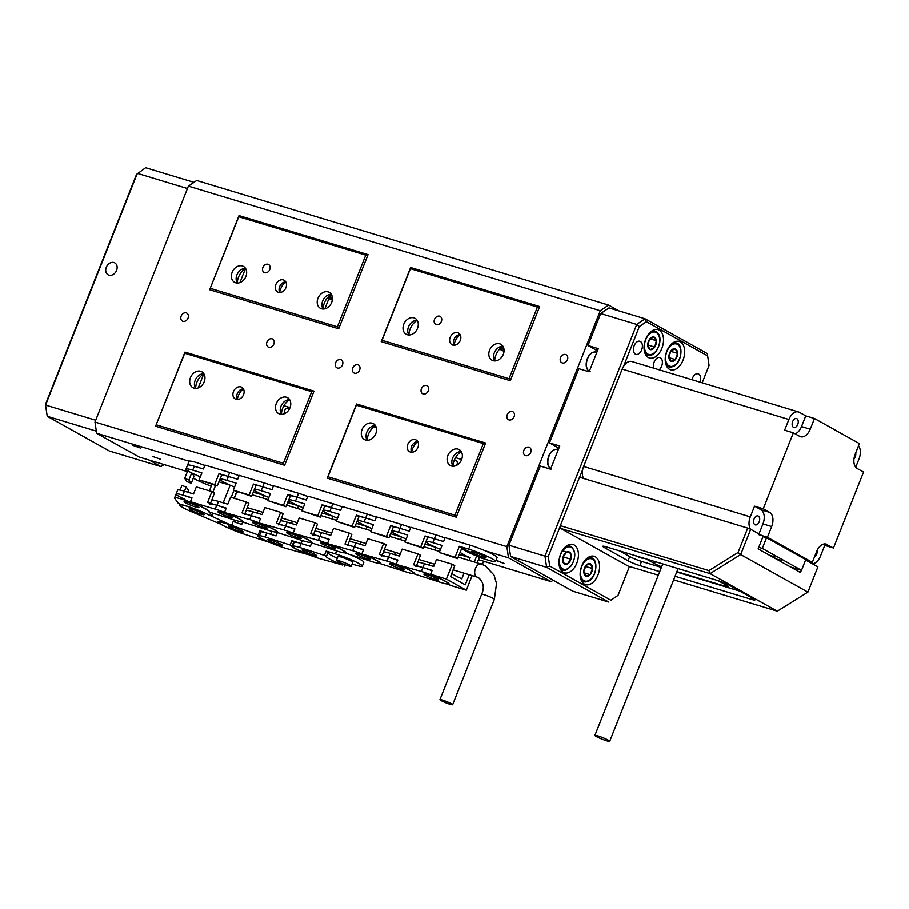 <?xml version="1.0" encoding="UTF-8"?>
<svg xmlns="http://www.w3.org/2000/svg" width="909" height="909" viewBox="0 0 909 909"><rect width="100%" height="100%" fill="white"/><g stroke="black" fill="none" stroke-linecap="round" stroke-linejoin="round"><path stroke-width="1.36" d="M421.424 388.7A4.556 3.556 -60.8 0 0 422.628 393.722A4.556 3.556 -60.8 0 0 428.287 390.779A4.556 3.556 -60.8 0 0 427.071 385.757A4.556 3.556 -60.8 0 0 421.424 388.7M266.962 341.977A4.556 3.556 -60.8 0 0 268.178 346.988A4.556 3.556 -60.8 0 0 273.836 344.057A4.556 3.556 -60.8 0 0 272.62 339.034A4.556 3.556 -60.8 0 0 266.962 341.977M352.772 367.929A4.556 3.556 -60.8 0 0 353.987 372.951A4.556 3.556 -60.8 0 0 359.634 370.008A4.556 3.556 -60.8 0 0 358.43 364.998A4.556 3.556 -60.8 0 0 352.772 367.929M507.233 414.663A4.556 3.556 -60.8 0 0 508.438 419.674A4.556 3.556 -60.8 0 0 514.096 416.731A4.556 3.556 -60.8 0 0 512.881 411.72A4.556 3.556 -60.8 0 0 507.233 414.663M335.614 362.748A4.556 3.556 -60.8 0 0 336.819 367.759A4.556 3.556 -60.8 0 0 342.477 364.816A4.556 3.556 -60.8 0 0 341.273 359.805A4.556 3.556 -60.8 0 0 335.614 362.748M181.164 316.025A4.556 3.556 -60.8 0 0 182.368 321.036A4.556 3.556 -60.8 0 0 188.027 318.093A4.556 3.556 -60.8 0 0 186.811 313.082A4.556 3.556 -60.8 0 0 181.164 316.025M289.596 399.608A9.113 7.102 -60.8 0 0 280.995 406.209A9.113 7.102 -60.8 0 0 281.381 414.322M289.994 407.721A9.113 7.102 119.2 0 1 278.677 413.606A9.113 7.102 119.2 0 1 276.256 403.573A9.113 7.102 119.2 0 1 287.574 397.688A9.113 7.102 119.2 0 1 289.994 407.721M203.786 373.656A9.113 7.102 -60.8 0 0 195.185 380.257A9.113 7.102 -60.8 0 0 195.571 388.37M204.184 381.769A9.113 7.102 119.2 0 1 192.867 387.643A9.113 7.102 119.2 0 1 190.447 377.61A9.113 7.102 119.2 0 1 201.764 371.736A9.113 7.102 119.2 0 1 204.184 381.769M245.498 268.325A9.113 7.102 -60.8 0 0 236.885 274.927A9.113 7.102 -60.8 0 0 237.272 283.04M245.885 276.438A9.113 7.102 119.2 0 1 234.579 282.313A9.113 7.102 119.2 0 1 232.159 272.28A9.113 7.102 119.2 0 1 243.464 266.405A9.113 7.102 119.2 0 1 245.885 276.438M331.296 294.277A9.113 7.102 -60.8 0 0 322.695 300.879A9.113 7.102 -60.8 0 0 323.081 308.992M331.694 302.39A9.113 7.102 119.2 0 1 320.377 308.276A9.113 7.102 119.2 0 1 317.957 298.243A9.113 7.102 119.2 0 1 329.274 292.357A9.113 7.102 119.2 0 1 331.694 302.39M417.106 320.241A9.113 7.102 -60.8 0 0 408.505 326.842A9.113 7.102 -60.8 0 0 408.891 334.955M417.504 328.354A9.113 7.102 119.2 0 1 406.187 334.228A9.113 7.102 119.2 0 1 403.766 324.195A9.113 7.102 119.2 0 1 415.083 318.32A9.113 7.102 119.2 0 1 417.504 328.354M502.916 346.193A9.113 7.102 -60.8 0 0 494.303 352.794A9.113 7.102 -60.8 0 0 494.701 360.907A14.805 11.544 119.2 0 1 495.996 354.84A14.805 11.544 119.2 0 1 502.938 346.238M503.302 354.305A9.113 7.102 119.2 0 1 491.996 360.191A9.113 7.102 119.2 0 1 489.576 350.158A9.113 7.102 119.2 0 1 500.882 344.272A9.113 7.102 119.2 0 1 503.302 354.305M461.215 451.523A9.113 7.102 -60.8 0 0 452.602 458.125A9.113 7.102 -60.8 0 0 453 466.237A14.805 11.544 119.2 0 1 454.295 460.17A14.805 11.544 119.2 0 1 461.238 451.568M461.602 459.636A9.113 7.102 119.2 0 1 450.296 465.522A9.113 7.102 119.2 0 1 447.876 455.489A9.113 7.102 119.2 0 1 459.181 449.603A9.113 7.102 119.2 0 1 461.602 459.636M375.406 425.571A9.113 7.102 -60.8 0 0 366.793 432.173A9.113 7.102 -60.8 0 0 367.191 440.286M375.792 433.684A9.113 7.102 119.2 0 1 364.486 439.558A9.113 7.102 119.2 0 1 362.066 429.525A9.113 7.102 119.2 0 1 373.372 423.651A9.113 7.102 119.2 0 1 375.792 433.684M411.686 452.08A14.464 11.283 119.2 0 1 412.675 448.535A14.464 11.283 119.2 0 1 417.549 441.581M411.777 452.239A6.715 5.238 119.2 0 1 411.595 446.433A6.715 5.238 119.2 0 1 417.742 441.569M417.924 447.376A6.715 5.238 119.2 0 1 409.595 451.716A6.715 5.238 119.2 0 1 407.811 444.319A6.715 5.238 119.2 0 1 416.14 439.99A6.715 5.238 119.2 0 1 417.924 447.376M454.057 345.068A14.464 11.283 119.2 0 1 455.045 341.523A14.464 11.283 119.2 0 1 459.92 334.569M454.148 345.227A6.715 5.238 119.2 0 1 453.966 339.421A6.715 5.238 119.2 0 1 460.113 334.557M460.295 340.364A6.715 5.238 119.2 0 1 451.966 344.693A6.715 5.238 119.2 0 1 450.182 337.307A6.715 5.238 119.2 0 1 458.511 332.978A6.715 5.238 119.2 0 1 460.295 340.364M237.329 399.335A14.464 11.283 119.2 0 1 238.317 395.79A14.464 11.283 119.2 0 1 243.192 388.836M237.419 399.494A6.715 5.238 119.2 0 1 237.238 393.688A6.715 5.238 119.2 0 1 243.385 388.825M243.567 394.631A6.715 5.238 119.2 0 1 235.238 398.971A6.715 5.238 119.2 0 1 233.454 391.574A6.715 5.238 119.2 0 1 241.783 387.245A6.715 5.238 119.2 0 1 243.567 394.631M279.699 292.323A14.464 11.283 119.2 0 1 280.688 288.778A14.464 11.283 119.2 0 1 285.562 281.813M279.79 292.482A6.715 5.238 119.2 0 1 279.608 286.676A6.715 5.238 119.2 0 1 285.756 281.813M285.937 287.619A6.715 5.238 119.2 0 1 277.609 291.948A6.715 5.238 119.2 0 1 275.825 284.562A6.715 5.238 119.2 0 1 284.153 280.233A6.715 5.238 119.2 0 1 285.937 287.619M269.768 269.507A4.556 3.556 119.2 0 1 264.11 272.45A4.556 3.556 119.2 0 1 262.906 267.428A4.556 3.556 119.2 0 1 268.553 264.485A4.556 3.556 119.2 0 1 269.768 269.507M441.376 321.422A4.556 3.556 119.2 0 1 435.729 324.365A4.556 3.556 119.2 0 1 434.513 319.343A4.556 3.556 119.2 0 1 440.172 316.4A4.556 3.556 119.2 0 1 441.376 321.422M567.409 359.737A4.556 3.556 119.2 0 1 561.751 362.68A4.556 3.556 119.2 0 1 560.546 357.657A4.556 3.556 119.2 0 1 566.193 354.726A4.556 3.556 119.2 0 1 567.409 359.737M530.708 452.432A4.556 3.556 119.2 0 1 525.05 455.364A4.556 3.556 119.2 0 1 523.845 450.353A4.556 3.556 119.2 0 1 529.492 447.41A4.556 3.556 119.2 0 1 530.708 452.432M495.939 560.444L504.313 563.614L496.041 560.205M160.279 459.147L152.61 456.432L160.279 459.147M140.361 448.012L132.691 445.296L140.361 448.012M367.236 440.286A14.805 11.544 119.2 0 1 368.486 434.207A14.805 11.544 119.2 0 1 375.428 425.617M281.426 414.322A14.805 11.544 119.2 0 1 282.676 408.255A14.805 11.544 119.2 0 1 289.63 399.653M195.628 388.37A14.805 11.544 119.2 0 1 196.867 382.291A14.805 11.544 119.2 0 1 203.821 373.701L198.207 387.904M237.329 283.04A14.805 11.544 119.2 0 1 238.567 276.961A14.805 11.544 119.2 0 1 245.521 268.371L239.908 282.574M323.138 308.992A14.805 11.544 119.2 0 1 324.377 302.924A14.805 11.544 119.2 0 1 331.331 294.323M408.936 334.955A14.805 11.544 119.2 0 1 410.186 328.876A14.805 11.544 119.2 0 1 417.14 320.286M156.371 424.855L283.369 463.272L311.719 391.654L184.732 353.237L155.587 426.23L184.947 352.078L314.003 391.12L284.642 465.272L155.587 426.23M210.422 288.358L337.409 326.774L365.77 255.145L238.772 216.728L209.638 289.721L238.999 215.569L368.054 254.611L338.693 328.763L209.638 289.721M187.39 471.623L139.202 457.045L96.627 433.252L94.979 422.049L506.858 546.65L600.27 310.708L188.39 186.106L196.708 180.471L608.587 305.06L619.04 310.901M558.081 447.989L557.501 449.455M550.059 468.26L549.786 468.93M510.301 380.678L381.246 341.636L410.607 267.485L539.662 306.526L510.301 380.678L509.029 378.689L537.389 307.06L410.391 268.644L382.03 340.273L509.029 378.689M327.206 478.145L356.567 403.994L485.622 443.035L456.261 517.187L327.206 478.145L327.99 476.771L454.977 515.187L483.338 443.569L356.339 405.153L327.99 476.771M94.979 422.049L188.39 186.106M478.429 559.671L551.081 581.646L508.506 557.853L485.156 550.797M189.095 461.227L96.627 433.252M588.612 370.872L588.35 371.542M551.081 581.646L553.161 580.237M608.587 305.06L600.27 310.708M506.858 546.65L508.506 557.853M356.567 403.994L356.339 405.153M454.977 515.187L456.261 517.187M485.622 443.035L483.338 443.569M539.662 306.526L537.389 307.06M410.391 268.644L410.607 267.485M382.03 340.273L381.246 341.636M238.999 215.569L238.772 216.728M337.409 326.774L338.693 328.763M368.054 254.611L365.77 255.145M184.947 352.078L184.732 353.237M283.369 463.272L284.642 465.272M314.003 391.12L311.719 391.654M289.573 408.641A3.647 2.841 -60.8 0 0 289.085 408.277A3.647 2.841 -60.8 0 0 284.562 410.629A3.647 2.841 -60.8 0 0 284.585 413.629M456.511 465.397A3.647 2.841 -60.8 0 0 457.022 464.442A3.647 2.841 -60.8 0 0 456.057 460.431A3.647 2.841 -60.8 0 0 454.273 460.215M374.053 426.605A5.693 4.443 -60.8 0 0 374.951 427.321A5.693 4.443 -60.8 0 0 376.326 427.753M461.658 459.488L455.523 457.625M290.051 407.573L283.915 405.709M332.319 300.129L327.422 297.788M484.667 561.546L481.452 564.171M329.013 298.277L324.843 308.799M671.058 350.624A6.579 4.056 106.8 0 0 668.899 356.828A6.579 4.056 106.8 0 0 671.069 361.305A6.579 4.056 106.8 0 0 675.398 359.566A6.579 4.056 106.8 0 0 677.557 353.362A6.579 4.056 106.8 0 0 675.387 348.886A6.579 4.056 106.8 0 0 671.058 350.624L668.899 356.828L671.069 361.305L675.398 359.566L677.557 353.362L675.387 348.886L671.058 350.624M669.194 355.589L670.512 351.794M670.728 351.306L677.557 353.362M669.217 357.703L675.398 359.566M653.651 336.898A6.579 4.056 106.8 0 0 649.367 339.512A6.579 4.056 106.8 0 0 647.787 345.874A6.579 4.056 106.8 0 0 650.48 349.635A6.579 4.056 106.8 0 0 654.753 347.033A6.579 4.056 106.8 0 0 656.343 340.659A6.579 4.056 106.8 0 0 653.651 336.898L649.367 339.512L647.787 345.874L650.48 349.635L654.753 347.033L656.343 340.659L653.651 336.898M647.947 344.704L648.969 340.614M647.912 344.966L654.753 347.033M650.276 338.83L656.343 340.659M586.169 565.273A6.579 4.056 106.8 0 0 583.828 571.386A6.579 4.056 106.8 0 0 585.816 576.09A6.579 4.056 106.8 0 0 590.134 574.67A6.579 4.056 106.8 0 0 592.475 568.545A6.579 4.056 106.8 0 0 590.498 563.853A6.579 4.056 106.8 0 0 586.169 565.273L583.828 571.386L585.816 576.09L590.134 574.67L592.475 568.545L590.498 563.853L586.169 565.273M584.055 570.545L585.589 566.432M585.612 566.477L592.475 568.545M584.328 572.909L590.134 574.67M563.08 557.047A6.579 4.056 106.8 0 0 563.421 563.057A6.579 4.056 106.8 0 0 567.33 564.159A6.579 4.056 106.8 0 0 570.897 559.24A6.579 4.056 106.8 0 0 570.545 553.229A6.579 4.056 106.8 0 0 566.648 552.127A6.579 4.056 106.8 0 0 563.08 557.047L563.421 563.057L567.33 564.159L570.897 559.24L570.545 553.229L566.648 552.127L563.08 557.047M563.023 558.558L563.944 555.592M563.682 551.149L570.545 553.229M563.41 562.966L567.33 564.159M564.034 557.172L570.897 559.24M331.796 295.186L330.592 294.823M328.626 296.493L332.455 298.641M327.842 297.311L332.455 298.822M332.41 297.516L328.717 296.402M503.404 347.102L502.211 346.738M499.677 348.976L504.018 351.408M501.359 349.908L499.382 349.317M504.018 349.431L500.336 348.317M781.149 561.773L781.036 560.342L776.047 558.933M774.82 558.24L774.718 556.808L769.718 555.399M767.662 554.24L764.855 552.672M793.477 427.344A4.67 2.886 106.8 0 0 793.83 427.491A4.67 2.886 106.8 0 0 797.852 424.151A4.67 2.886 106.8 0 0 796.898 418.697A4.67 2.886 106.8 0 0 796.534 418.549A4.67 2.886 106.8 0 0 792.523 421.89A4.67 2.886 106.8 0 0 793.477 427.344M814.566 556.763A4.67 2.886 106.8 0 0 817.168 550.331M758.333 516.085A4.67 2.886 -73.2 0 1 759.288 521.539A4.67 2.886 -73.2 0 1 755.277 524.879A4.67 2.886 -73.2 0 1 754.913 524.72A4.67 2.886 -73.2 0 1 753.97 519.266A4.67 2.886 -73.2 0 1 757.981 515.937A4.67 2.886 -73.2 0 1 758.333 516.085M855.71 452.841A4.67 2.886 -73.2 0 1 853.994 458.681M790.535 567.023L801.511 570.341L762.299 548.434L758.731 547.354M805.488 560.296L812.339 562.364L767.435 537.276L771.673 526.572L762.958 523.936A11.578 7.147 106.8 0 0 760.867 509.699L754.538 506.165L750.3 516.869A11.578 7.147 106.8 0 0 750.47 529.231M758.72 534.64L767.435 537.276M801.511 570.341L805.749 559.637L766.537 537.73L762.969 536.651M583.578 478.452A11.578 7.147 -73.2 0 1 583.635 466.453L622.188 369.065A11.578 7.147 -73.2 0 1 631.869 361.521L798.534 411.947A11.578 7.147 106.8 0 0 788.864 419.492L784.626 430.184L793.341 432.82L799.67 436.354A11.578 7.147 -73.2 0 0 800.556 436.74A11.578 7.147 -73.2 0 0 810.226 429.196L814.464 418.492L859.369 443.581L855.142 454.284A11.578 7.147 -73.2 0 0 857.221 468.51L863.55 472.044L833.462 548.025L825.315 543.946M795.205 433.866A11.578 7.147 106.8 0 0 801.511 426.56L805.749 415.856L799.42 412.322A11.578 7.147 106.8 0 0 798.534 411.947M805.749 415.856L814.464 418.492M855.71 467.203L859.073 458.715A11.578 7.147 106.8 0 0 858.505 445.785M812.441 563.819A11.578 7.147 106.8 0 0 820.509 556.092L824.747 545.389L833.462 548.025M754.538 506.165L763.253 508.801L793.341 432.82M760.867 509.699L769.582 512.335L763.253 508.801M769.582 512.335A11.578 7.147 -73.2 0 1 771.673 526.572M827.145 544.491A11.578 7.147 -73.2 0 0 826.258 544.116A11.578 7.147 -73.2 0 0 816.577 551.661L812.339 562.364M758.981 533.958L762.958 523.936M824.747 545.389L822.884 544.355M762.299 548.434L766.537 537.73M106.285 267.269A6.84 5.329 -60.8 0 0 108.091 274.791A6.84 5.329 -60.8 0 0 116.579 270.382A6.84 5.329 -60.8 0 0 114.761 262.86A6.84 5.329 -60.8 0 0 106.285 267.269M96.309 431.127L47.223 416.277L109.478 451.046L160.961 466.624L149.246 460.09M187.447 188.504L137.327 173.335L45.575 405.062L95.706 420.231M45.45 404.369L47.223 416.277L45.45 404.369L136.509 174.392L145.633 167.699L193.981 182.323M160.961 466.624L164.018 464.556M700.021 382.144A6.84 4.215 106.8 0 0 698.68 374.019A6.84 4.215 106.8 0 0 698.157 373.792A6.84 4.215 106.8 0 0 691.976 379.712M640.402 341.466A6.84 4.215 106.8 0 0 639.879 341.239A6.84 4.215 106.8 0 0 634.005 346.124A6.84 4.215 106.8 0 0 635.402 354.101A6.84 4.215 106.8 0 0 635.925 354.328A6.84 4.215 106.8 0 0 641.799 349.442A6.84 4.215 106.8 0 0 640.402 341.466M653.73 368.134A6.84 4.215 -73.2 0 1 654.844 360.612A6.84 4.215 -73.2 0 1 659.877 357.555A6.84 4.215 -73.2 0 1 660.4 357.782A6.84 4.215 -73.2 0 1 662.343 363.327A6.84 4.215 -73.2 0 1 659.139 369.77M680.364 341.92A14.805 9.135 106.8 0 0 679.228 341.443A14.805 9.135 106.8 0 0 666.502 352.022A14.805 9.135 106.8 0 0 669.524 369.304A14.805 9.135 106.8 0 0 670.66 369.793A14.805 9.135 106.8 0 0 683.386 359.203A14.805 9.135 106.8 0 0 680.364 341.92M659.195 330.092A14.805 9.135 106.8 0 0 658.071 329.615A14.805 9.135 106.8 0 0 645.333 340.193A14.805 9.135 106.8 0 0 648.356 357.487A14.805 9.135 106.8 0 0 649.492 357.964A14.805 9.135 106.8 0 0 662.218 347.386A14.805 9.135 106.8 0 0 659.195 330.092M595.293 556.797A14.805 9.135 106.8 0 0 594.156 556.308A14.805 9.135 106.8 0 0 581.43 566.898A14.805 9.135 106.8 0 0 584.453 584.18A14.805 9.135 106.8 0 0 585.578 584.657A14.805 9.135 106.8 0 0 598.304 574.079A14.805 9.135 106.8 0 0 595.293 556.797M574.124 544.968A14.805 9.135 106.8 0 0 572.988 544.491A14.805 9.135 106.8 0 0 560.262 555.069A14.805 9.135 106.8 0 0 563.285 572.352A14.805 9.135 106.8 0 0 564.421 572.84A14.805 9.135 106.8 0 0 577.147 562.251A14.805 9.135 106.8 0 0 574.124 544.968M600.679 313.503L588.021 345.5L598.315 348.613L589.134 371.781L578.84 368.668L549.456 442.888L559.751 446.001L550.581 469.169L540.287 466.056L508.938 545.23L544.98 556.138L636.72 324.411L600.679 313.503L608.996 307.867L645.038 318.764L707.293 353.544L707.656 355.885L646.435 321.684L639.334 326.501L623.585 366.27M572.84 591.225L608.871 602.122L546.616 567.341L510.585 556.444L572.84 591.225M582.714 469.51L579.647 477.259M560.376 525.913L548.286 556.478L549.684 566.046L610.905 600.247L618.006 595.429L629.471 566.489M702.191 382.803L709.065 365.452L707.656 355.885M510.585 556.444L508.938 545.23M549.456 442.888L556.785 446.978A12.533 7.738 -73.2 0 1 558.683 448.728M588.021 345.5L595.35 349.59A12.533 7.738 -73.2 0 1 597.236 351.34M639.334 326.501L636.72 324.411L645.038 318.764L646.435 321.684M549.684 566.046L546.616 567.341L544.98 556.138L548.286 556.478M618.006 595.429L610.905 600.247M747.709 528.106L579.533 477.225L560.342 525.675L708.94 570.625L738.051 552.513L747.709 528.106L750.675 529.322L740.665 554.592L807.896 592.157L817.907 566.875L806.862 560.705M761.958 535.617L750.675 529.322M675.046 576.295L751.436 599.395A9.113 0.966 21.6 0 0 754.924 599.974A9.113 0.966 21.6 0 0 753.322 598.69L729.666 585.476A9.113 0.966 21.6 0 0 717.815 580.612L606.269 546.877A9.113 0.966 21.6 0 0 602.781 546.298A9.113 0.966 21.6 0 0 604.383 547.582L628.039 560.796L629.71 556.581A9.113 0.966 -158.4 0 0 641.549 561.444L661.4 567.443M641.549 561.444L639.891 565.648L659.729 571.659M639.891 565.648A9.113 0.966 21.6 0 1 628.039 560.796M673.637 579.851L777.297 611.212L710.065 573.647L560.762 528.481L627.994 566.046L658.321 575.215M763.128 536.276L758.117 548.911L800.454 572.568L801.352 570.295M560.762 528.481L560.342 525.675M676.716 572.079L739.881 591.18M619.495 550.877L629.71 556.581M722.041 582.078A6.477 0.682 -158.4 0 0 724.291 582.964M634.88 555.524A6.477 0.682 -158.4 0 0 643.64 558.331A6.477 0.682 -158.4 0 0 643.572 558.16M676.887 571.647L724.632 586.089A9.113 0.966 21.6 0 0 728.132 586.669A9.113 0.966 21.6 0 0 726.518 585.385L718.178 580.726M661.65 566.83A9.113 0.966 21.6 0 1 654.446 563.58L655.196 561.671M646.094 558.921L654.446 563.58M793.614 568.75L793.898 568.045M738.051 552.513L740.665 554.592L710.065 573.647L708.94 570.625M777.297 611.212L807.896 592.157M426.957 574.647A7.976 0.841 21.6 0 1 434.832 577.658A7.976 0.841 21.6 0 1 438.729 580.022A7.976 0.841 21.6 0 1 435.672 579.51A7.976 0.841 21.6 0 1 427.809 576.511A7.976 0.841 21.6 0 1 423.901 574.147A7.976 0.841 21.6 0 1 426.957 574.647A7.976 0.841 21.6 0 1 434.832 577.658A7.976 0.841 21.6 0 1 438.729 580.022A7.976 0.841 21.6 0 1 435.672 579.51A7.976 0.841 21.6 0 1 427.809 576.511A7.976 0.841 21.6 0 1 423.901 574.147A7.976 0.841 21.6 0 1 426.957 574.647M482.974 557.137A7.976 0.841 21.6 0 1 475.1 554.126A7.976 0.841 21.6 0 1 471.192 551.774A7.976 0.841 21.6 0 1 474.248 552.274A7.976 0.841 21.6 0 1 482.122 555.285A7.976 0.841 21.6 0 1 486.031 557.637A7.976 0.841 21.6 0 1 482.974 557.137M415.913 566.477A18.225 1.92 21.6 0 1 422.901 567.614L432.173 570.42L430.627 574.318L446.41 579.101L466.34 590.225L450.546 585.453L448.591 584.362L448.898 583.601M430.627 574.318L432.57 575.408A19.134 2.023 21.6 0 1 449.114 584.123A19.134 2.023 21.6 0 1 448.591 584.362M446.41 579.101L452.284 564.284L436.49 559.501L433.707 566.523L424.446 563.716A18.225 1.92 -158.4 0 0 417.788 562.376L420.447 555.285L417.958 553.899L402.164 549.116L399.392 556.138L390.12 553.342A18.225 1.92 -158.4 0 0 383.462 551.99L386.12 544.9L383.632 543.514L367.85 538.742L365.066 545.764L355.794 542.957A18.225 1.92 -158.4 0 0 349.147 541.616L351.806 534.526L349.306 533.129L333.523 528.356L330.74 535.378L321.479 532.572A18.225 1.92 -158.4 0 0 314.821 531.231L317.48 524.141L314.991 522.743L299.197 517.971L296.414 524.993L287.153 522.186A18.225 1.92 -158.4 0 0 280.495 520.846L283.154 513.755L280.665 512.369L264.871 507.586L262.099 514.608L252.827 511.812A18.225 1.92 -158.4 0 0 246.169 510.46L248.827 503.37L246.339 501.984L230.556 497.2L227.773 504.222L218.501 501.427A18.225 1.92 -158.4 0 0 211.797 500.098L214.444 493.008L211.899 491.587L196.31 486.929L193.537 493.951L184.391 491.212A18.225 1.92 -158.4 0 0 177.641 490.144L176.096 494.041A18.225 1.92 21.6 0 1 182.845 495.11L191.992 497.848L190.447 501.745L192.447 502.847A19.134 2.023 21.6 0 1 209.297 511.687A19.134 2.023 21.6 0 1 208.854 511.915L235.579 520.425A18.225 1.92 -158.4 0 0 242.328 521.493A18.225 1.92 -158.4 0 0 233.272 516.039A18.225 1.92 -158.4 0 0 215.183 509.142L190.447 501.745M495.553 561.421L497.098 557.524A18.225 1.92 -158.4 0 0 488.178 552.127A18.225 1.92 -158.4 0 0 470.192 545.241L445.137 537.662L443.592 541.559L434.332 538.764L432.786 542.65L442.047 545.457L439.274 552.479L457.545 558.649L455.057 557.262L459.386 546.343L468.646 549.138A18.225 1.92 -158.4 0 1 486.633 556.024A18.225 1.92 -158.4 0 1 495.553 561.421A18.225 1.92 -158.4 0 1 488.576 560.274L479.304 557.467L477.168 562.876M472.112 575.624L466.34 590.225M469.271 574.761L465.272 584.851L450.58 576.636L454.773 565.671L452.284 564.284M464.056 573.193L461.817 578.851A18.225 1.92 21.6 0 1 451.887 573.329M474.316 562.012L476.68 556.035L461.988 547.82L457.545 558.649M459.386 546.343L479.304 557.467M425.06 535.958L434.332 538.764A18.225 1.92 -158.4 0 0 427.673 537.412L425.06 535.958L420.742 546.877L423.23 548.263L427.662 537.435M459.204 554.479L470.158 557.785A18.225 1.92 21.6 0 1 460.136 552.115M432.786 542.65A18.225 1.92 -158.4 0 0 425.957 541.366A18.225 1.92 21.6 0 1 426.128 541.309M424.878 544.093L435.831 547.411A18.225 1.92 21.6 0 1 425.81 541.73A18.225 1.92 -158.4 0 0 440.501 549.388M469.112 560.433L470.158 557.785M461.761 548.388A18.225 1.92 -158.4 0 0 476.68 556.035M439.274 552.479L455.057 557.262M392.643 564.262A7.976 0.841 21.6 0 1 400.505 567.273A7.976 0.841 21.6 0 1 404.414 569.636A7.976 0.841 21.6 0 1 401.358 569.136A7.976 0.841 21.6 0 1 393.483 566.125A7.976 0.841 21.6 0 1 389.586 563.762A7.976 0.841 21.6 0 1 392.643 564.262A7.976 0.841 21.6 0 1 400.505 567.273A7.976 0.841 21.6 0 1 404.414 569.636A7.976 0.841 21.6 0 1 401.358 569.136A7.976 0.841 21.6 0 1 393.483 566.125A7.976 0.841 21.6 0 1 389.586 563.762A7.976 0.841 21.6 0 1 392.643 564.262M441.274 582.646A18.225 1.92 -158.4 0 0 448.262 583.794A18.225 1.92 -158.4 0 0 439.342 578.397A18.225 1.92 -158.4 0 0 421.356 571.511L398.256 565.023A19.134 2.023 21.6 0 1 414.788 573.738A19.134 2.023 21.6 0 1 414.277 573.977L441.274 582.646M432.025 570.795A18.225 1.92 -158.4 0 0 422.901 567.614L413.629 564.819L417.958 553.899M381.587 556.092A18.225 1.92 21.6 0 1 388.575 557.24L397.847 560.035L396.301 563.932M414.277 573.977L414.572 573.215M417.788 562.376L416.481 565.682M444.99 538.037A18.225 1.92 -158.4 0 0 435.865 534.867L410.811 527.277L409.266 531.174L400.005 528.379A18.225 1.92 -158.4 0 0 393.347 527.027L390.734 525.572L386.416 536.492L388.904 537.878L393.336 527.05M420.742 546.877L404.948 542.094L407.732 535.071L398.46 532.276A18.225 1.92 -158.4 0 0 391.643 530.981A18.225 1.92 21.6 0 1 391.802 530.924M390.552 533.708L401.517 537.026A18.225 1.92 21.6 0 1 391.495 531.345A18.225 1.92 -158.4 0 0 406.175 539.003M428.843 565.057L429.741 562.807M434.786 550.047L435.831 547.411M404.948 542.094L423.23 548.263M358.316 553.876A7.976 0.841 21.6 0 1 366.179 556.887A7.976 0.841 21.6 0 1 370.088 559.251A7.976 0.841 21.6 0 1 367.031 558.751A7.976 0.841 21.6 0 1 359.169 555.74A7.976 0.841 21.6 0 1 355.26 553.376A7.976 0.841 21.6 0 1 358.316 553.876A7.976 0.841 21.6 0 1 366.179 556.887A7.976 0.841 21.6 0 1 370.088 559.251A7.976 0.841 21.6 0 1 367.031 558.751A7.976 0.841 21.6 0 1 359.169 555.74A7.976 0.841 21.6 0 1 355.26 553.376A7.976 0.841 21.6 0 1 358.316 553.876M406.959 572.261A18.225 1.92 -158.4 0 0 413.947 573.409A18.225 1.92 -158.4 0 0 405.016 568.011A18.225 1.92 -158.4 0 0 387.029 561.137L363.93 554.638A19.134 2.023 21.6 0 1 380.462 563.364A19.134 2.023 21.6 0 1 379.951 563.591L406.959 572.261M397.699 560.41A18.225 1.92 -158.4 0 0 388.575 557.24L379.314 554.433L383.632 543.514M347.272 545.707A18.225 1.92 21.6 0 1 354.26 546.854L363.52 549.661L361.975 553.558M379.951 563.591L380.246 562.841M383.462 551.99L382.155 555.297M398.46 532.276L400.005 528.379L390.734 525.572M410.663 527.652A18.225 1.92 -158.4 0 0 401.551 524.482L376.496 516.903L374.951 520.8L365.679 517.994A18.225 1.92 -158.4 0 0 359.021 516.653L356.419 515.187L352.09 526.106L354.578 527.504L359.021 516.664M386.416 536.492L370.622 531.72L373.406 524.698L364.134 521.891A18.225 1.92 -158.4 0 0 357.317 520.596A18.225 1.92 21.6 0 1 357.487 520.55M356.237 523.323L367.191 526.641A18.225 1.92 21.6 0 1 357.169 520.959A18.225 1.92 -158.4 0 0 371.849 528.618M394.529 554.672L395.415 552.422M400.46 539.673L401.517 537.026M370.622 531.72L388.904 537.878M323.99 543.502A7.976 0.841 21.6 0 1 331.853 546.502A7.976 0.841 21.6 0 1 335.762 548.866A7.976 0.841 21.6 0 1 332.705 548.366A7.976 0.841 21.6 0 1 324.843 545.355A7.976 0.841 21.6 0 1 320.934 542.991A7.976 0.841 21.6 0 1 323.99 543.502A7.976 0.841 21.6 0 1 331.853 546.502A7.976 0.841 21.6 0 1 335.762 548.866A7.976 0.841 21.6 0 1 332.705 548.366A7.976 0.841 21.6 0 1 324.843 545.355A7.976 0.841 21.6 0 1 320.934 542.991A7.976 0.841 21.6 0 1 323.99 543.502M372.633 561.876A18.225 1.92 -158.4 0 0 379.621 563.023A18.225 1.92 -158.4 0 0 370.69 557.626A18.225 1.92 -158.4 0 0 352.715 550.752L329.603 544.264A19.134 2.023 21.6 0 1 346.147 552.979A19.134 2.023 21.6 0 1 345.625 553.206L372.633 561.876M363.373 550.025A18.225 1.92 -158.4 0 0 354.26 546.854L344.988 544.048L349.306 533.129M312.946 535.321A18.225 1.92 21.6 0 1 319.934 536.469L329.194 539.276L327.66 543.173M345.625 553.206L345.931 552.456M349.147 541.616L347.84 544.911M364.134 521.891L365.679 517.994L356.419 515.187M376.349 517.266A18.225 1.92 -158.4 0 0 367.225 514.096L342.17 506.518L340.625 510.415L331.353 507.608A18.225 1.92 -158.4 0 0 324.706 506.268L322.093 504.802L317.764 515.721L320.263 517.119L324.695 506.29M352.09 526.106L336.307 521.334L339.08 514.312L329.819 511.506A18.225 1.92 -158.4 0 0 322.99 510.21A18.225 1.92 21.6 0 1 323.161 510.165M321.911 512.937L332.864 516.255A18.225 1.92 21.6 0 1 322.843 510.585A18.225 1.92 -158.4 0 0 337.523 518.244M360.203 544.286L361.089 542.037M366.145 529.288L367.191 526.641M336.307 521.334L354.578 527.504M289.664 533.117A7.976 0.841 21.6 0 1 297.538 536.128A7.976 0.841 21.6 0 1 301.436 538.48A7.976 0.841 21.6 0 1 298.379 537.98A7.976 0.841 21.6 0 1 290.516 534.969A7.976 0.841 21.6 0 1 286.608 532.617A7.976 0.841 21.6 0 1 289.664 533.117A7.976 0.841 21.6 0 1 297.538 536.128A7.976 0.841 21.6 0 1 301.436 538.48A7.976 0.841 21.6 0 1 298.379 537.98A7.976 0.841 21.6 0 1 290.516 534.969A7.976 0.841 21.6 0 1 286.608 532.617A7.976 0.841 21.6 0 1 289.664 533.117M338.307 551.502A18.225 1.92 -158.4 0 0 345.295 552.638A18.225 1.92 -158.4 0 0 336.364 547.252A18.225 1.92 -158.4 0 0 318.389 540.366L295.277 533.878A19.134 2.023 21.6 0 1 311.821 542.593A19.134 2.023 21.6 0 1 311.31 542.832L338.307 551.502M329.058 539.639A18.225 1.92 -158.4 0 0 319.934 536.469L310.662 533.663L314.991 522.743M278.62 524.947A18.225 1.92 21.6 0 1 285.608 526.084L294.88 528.89L293.334 532.788M311.31 542.832L311.605 542.071M314.821 531.231L313.514 534.526M329.819 511.506L331.353 507.608L322.093 504.802M342.023 506.881A18.225 1.92 -158.4 0 0 332.899 503.711L307.844 496.132L306.299 500.03L297.038 497.223A18.225 1.92 -158.4 0 0 290.38 495.882L287.767 494.428L283.449 505.347L285.937 506.733L290.369 495.905M317.764 515.721L301.981 510.949L304.765 503.927L295.493 501.12A18.225 1.92 -158.4 0 0 288.664 499.836A18.225 1.92 21.6 0 1 288.835 499.78M287.585 502.563L298.538 505.87A18.225 1.92 21.6 0 1 288.528 500.2A18.225 1.92 -158.4 0 0 303.208 507.858M325.877 533.901L326.774 531.663M331.819 518.903L332.864 516.255M301.981 510.949L320.263 517.119M255.349 522.732A7.976 0.841 21.6 0 1 263.212 525.743A7.976 0.841 21.6 0 1 267.121 528.106A7.976 0.841 21.6 0 1 264.065 527.595A7.976 0.841 21.6 0 1 256.19 524.595A7.976 0.841 21.6 0 1 252.293 522.232A7.976 0.841 21.6 0 1 255.349 522.732A7.976 0.841 21.6 0 1 263.212 525.743A7.976 0.841 21.6 0 1 267.121 528.106A7.976 0.841 21.6 0 1 264.065 527.595A7.976 0.841 21.6 0 1 256.19 524.595A7.976 0.841 21.6 0 1 252.293 522.232A7.976 0.841 21.6 0 1 255.349 522.732M303.992 541.116A18.225 1.92 -158.4 0 0 310.969 542.264A18.225 1.92 -158.4 0 0 302.049 536.867A18.225 1.92 -158.4 0 0 284.062 529.981L260.963 523.493A19.134 2.023 21.6 0 1 277.495 532.208A19.134 2.023 21.6 0 1 276.984 532.447L303.992 541.116M294.732 529.265A18.225 1.92 -158.4 0 0 285.608 526.084L276.336 523.289L280.665 512.369M244.305 514.562A18.225 1.92 21.6 0 1 251.282 515.698L260.553 518.505L259.008 522.402M276.984 532.447L277.279 531.685M280.495 520.846L279.188 524.141M295.493 501.12L297.038 497.223L287.767 494.428M307.697 496.507A18.225 1.92 -158.4 0 0 298.584 493.326L273.518 485.747L271.984 489.644L262.712 486.849A18.225 1.92 -158.4 0 0 256.054 485.497L253.441 484.043L249.123 494.962L251.611 496.348L256.054 485.52M283.449 505.347L267.655 500.564L270.439 493.542L261.167 490.746A18.225 1.92 -158.4 0 0 254.35 489.451A18.225 1.92 21.6 0 1 254.509 489.394M253.27 492.178L264.224 495.496A18.225 1.92 21.6 0 1 254.202 489.815A18.225 1.92 -158.4 0 0 268.882 497.473M291.562 523.527L292.448 521.277M297.493 508.517L298.538 505.87M267.655 500.564L285.937 506.733M221.023 512.346A7.976 0.841 21.6 0 1 228.886 515.358A7.976 0.841 21.6 0 1 232.795 517.721A7.976 0.841 21.6 0 1 229.738 517.221A7.976 0.841 21.6 0 1 221.876 514.21A7.976 0.841 21.6 0 1 217.967 511.847A7.976 0.841 21.6 0 1 221.023 512.346M269.666 530.731A18.225 1.92 -158.4 0 0 276.654 531.879A18.225 1.92 -158.4 0 0 267.723 526.481A18.225 1.92 -158.4 0 0 249.748 519.596L226.636 513.108A19.134 2.023 21.6 0 1 243.18 521.823A19.134 2.023 21.6 0 1 242.658 522.061L269.666 530.731M260.406 518.88A18.225 1.92 -158.4 0 0 251.282 515.698L242.021 512.903L246.339 501.984M209.979 504.177A18.225 1.92 21.6 0 1 216.967 505.324L226.227 508.12L224.682 512.017M233.158 521.539L241.714 524.482L242.964 521.3M246.169 510.46L244.862 513.767M261.167 490.746L262.712 486.849L253.441 484.043M273.382 486.122A18.225 1.92 -158.4 0 0 264.258 482.952L239.203 475.362L237.658 479.259L228.386 476.464A18.225 1.92 -158.4 0 0 221.671 475.134L219.001 473.657L214.683 484.565L217.228 485.985L221.671 475.146M249.123 494.962L233.329 490.178L236.113 483.156L226.841 480.361A18.225 1.92 -158.4 0 0 219.955 479.1A18.225 1.92 21.6 0 1 220.137 479.032M218.864 481.85L230.17 485.224A18.225 1.92 21.6 0 1 219.853 479.35A18.225 1.92 -158.4 0 0 234.556 487.088M257.236 513.142L258.122 510.892M263.178 498.132L264.224 495.496M233.329 490.178L251.611 496.348M229.841 517.244A7.976 0.841 21.6 0 1 221.932 514.233A7.976 0.841 21.6 0 1 217.967 511.847A7.976 0.841 21.6 0 1 220.921 512.312A7.976 0.841 21.6 0 1 228.829 515.335A7.976 0.841 21.6 0 1 232.795 517.721A7.976 0.841 21.6 0 1 229.841 517.244M187.038 502.177A7.976 0.841 21.6 0 1 194.946 505.199A7.976 0.841 21.6 0 1 198.912 507.586A7.976 0.841 21.6 0 1 195.969 507.108A7.976 0.841 21.6 0 1 188.049 504.097A7.976 0.841 21.6 0 1 184.084 501.711A7.976 0.841 21.6 0 1 187.038 502.177M226.08 508.495A18.225 1.92 -158.4 0 0 216.728 505.245L207.57 502.507L211.899 491.587M236.67 491.826L234.113 498.28M184.993 499.416A18.225 1.92 21.6 0 1 176.096 494.041A18.225 1.92 -158.4 0 1 191.844 498.223M211.797 500.098L210.49 503.381M231.204 497.405L233.931 490.519M239.056 475.737A18.225 1.92 -158.4 0 0 229.693 472.487L228.148 476.384L219.001 473.657M229.693 472.487L204.957 465.09L203.423 468.987L194.265 466.249A18.225 1.92 -158.4 0 0 187.527 465.181A18.225 1.92 -158.4 0 0 187.629 465.556M214.683 484.565L199.094 479.907L201.878 472.885L192.731 470.146A18.225 1.92 -158.4 0 0 185.981 469.078A18.225 1.92 -158.4 0 0 200.321 476.805A18.225 1.92 21.6 0 1 191.89 473.044L194.06 476.248L191.276 483.27L188.913 479.986L184.697 478.407L187.731 470.76M215.535 485.474L212.899 492.144M223.194 502.847L230.17 485.224M199.094 479.907L217.228 485.985M198.866 507.415A7.976 0.841 21.6 0 1 198.912 507.586A7.976 0.841 21.6 0 1 191.799 505.665A7.976 0.841 21.6 0 1 184.129 501.882A7.976 0.841 21.6 0 1 184.084 501.711A7.976 0.841 21.6 0 1 191.208 503.631A7.976 0.841 21.6 0 1 198.866 507.415M189.277 509.017A7.976 0.841 21.6 0 1 189.231 508.847A7.976 0.841 21.6 0 1 196.355 510.767A7.976 0.841 21.6 0 1 204.014 514.551A7.976 0.841 21.6 0 1 204.059 514.721A7.976 0.841 21.6 0 1 196.946 512.801A7.976 0.841 21.6 0 1 189.277 509.017M208.343 510.972A18.225 1.92 -158.4 0 0 190.822 502.313A18.225 1.92 -158.4 0 0 174.551 497.939A18.225 1.92 -158.4 0 0 174.664 498.314L178.425 503.529L181.72 504.768A19.134 2.023 21.6 0 1 208.797 514.948L212.092 516.187L208.479 510.631M180.062 490.11L181.925 485.429L186.129 487.008L184.459 491.235M212.092 516.187L213.081 513.687M187.731 492.212L188.493 490.292L186.129 487.008M188.913 479.986L191.685 472.964M212.876 492.133L215.513 485.463M204.809 465.465A18.225 1.92 -158.4 0 0 189.072 461.283L185.981 469.078M193.299 478.157A18.225 1.92 -158.4 0 0 211.24 486.19M209.4 490.849L211.945 484.395M191.276 483.27L187.072 481.69L184.697 478.407M232.999 527.163A7.976 0.841 21.6 0 1 243.112 531.992A7.976 0.841 21.6 0 1 238.408 530.958A7.976 0.841 21.6 0 1 228.284 526.118A7.976 0.841 21.6 0 1 232.999 527.163M277.893 544.502A7.976 0.841 21.6 0 1 267.769 539.673A7.976 0.841 21.6 0 1 272.473 540.707A7.976 0.841 21.6 0 1 282.597 545.548A7.976 0.841 21.6 0 1 277.893 544.502M229.511 524.72A18.225 1.92 -158.4 0 0 218.751 522.345A18.225 1.92 -158.4 0 0 241.885 533.401L269.496 542.434A19.134 2.023 21.6 0 1 257.395 535.56A19.134 2.023 21.6 0 1 259.554 535.458L229.557 524.618M258.338 534.606L259.883 530.708L268.519 533.674M259.554 535.458L261.088 531.56L259.883 530.708M277.052 532.276A18.225 1.92 -158.4 0 0 276.438 532.038M270.825 540.173A7.976 0.841 21.6 0 1 278.688 543.184A7.976 0.841 21.6 0 1 282.597 545.548A7.976 0.841 21.6 0 1 279.54 545.036A7.976 0.841 21.6 0 1 271.677 542.037A7.976 0.841 21.6 0 1 267.769 539.673A7.976 0.841 21.6 0 1 270.825 540.173M313.866 555.422A7.976 0.841 21.6 0 1 306.003 552.411A7.976 0.841 21.6 0 1 302.095 550.059A7.976 0.841 21.6 0 1 305.151 550.559A7.976 0.841 21.6 0 1 313.014 553.57A7.976 0.841 21.6 0 1 316.923 555.922A7.976 0.841 21.6 0 1 313.866 555.422A7.976 0.841 21.6 0 1 306.003 552.411A7.976 0.841 21.6 0 1 302.095 550.059A7.976 0.841 21.6 0 1 305.151 550.559A7.976 0.841 21.6 0 1 313.014 553.57A7.976 0.841 21.6 0 1 316.923 555.922A7.976 0.841 21.6 0 1 313.866 555.422M265.223 537.037A18.225 1.92 -158.4 0 0 258.236 535.901A18.225 1.92 -158.4 0 0 267.166 541.287A18.225 1.92 -158.4 0 0 285.142 548.172L308.253 554.66A19.134 2.023 21.6 0 1 291.709 545.945A19.134 2.023 21.6 0 1 292.232 545.707L265.223 537.037L266.769 533.14A18.225 1.92 -158.4 0 0 260.997 531.788M277.347 532.651L276.029 535.946L266.769 533.14M290.278 544.616L291.823 540.719L301.095 543.525A18.225 1.92 -158.4 0 0 294.107 542.378L292.562 546.275A18.225 1.92 -158.4 0 0 301.493 551.672A18.225 1.92 -158.4 0 0 319.468 558.558L342.579 565.046A19.134 2.023 21.6 0 1 326.036 556.331A19.134 2.023 21.6 0 1 326.547 556.092L299.55 547.423A18.225 1.92 -158.4 0 0 292.562 546.275M292.232 545.707L293.777 541.809L291.823 540.719M311.378 542.662A18.225 1.92 -158.4 0 0 310.764 542.423M199.537 512.085A7.976 0.841 21.6 0 1 204.059 514.721A7.976 0.841 21.6 0 1 193.753 511.483A7.976 0.841 21.6 0 1 189.231 508.847A7.976 0.841 21.6 0 1 199.537 512.085M232.806 528.765A7.976 0.841 21.6 0 1 228.284 526.118A7.976 0.841 21.6 0 1 238.59 529.356A7.976 0.841 21.6 0 1 243.112 531.992A7.976 0.841 21.6 0 1 232.806 528.765M203.252 512.46A18.225 1.92 -158.4 0 0 179.698 505.074A18.225 1.92 -158.4 0 0 190.038 511.097L219.842 523.845A19.134 2.023 21.6 0 1 217.91 522.016A19.134 2.023 21.6 0 1 230.466 524.936L203.286 512.369M231.761 525.072L233.306 521.175L237.488 523.027M348.192 565.807A7.976 0.841 21.6 0 1 340.318 562.796A7.976 0.841 21.6 0 1 336.421 560.433A7.976 0.841 21.6 0 1 339.477 560.933A7.976 0.841 21.6 0 1 347.34 563.944A7.976 0.841 21.6 0 1 351.249 566.307A7.976 0.841 21.6 0 1 348.192 565.807M351.249 566.307L352.783 562.41A7.976 0.841 -158.4 0 0 348.886 560.046A7.976 0.841 -158.4 0 0 341.011 557.047A7.976 0.841 -158.4 0 0 337.955 556.535L336.421 560.433M324.604 555.001L326.149 551.104L335.41 553.911A18.225 1.92 21.6 0 1 353.396 560.785A18.225 1.92 21.6 0 1 362.316 566.182A18.225 1.92 21.6 0 1 355.339 565.046L352.135 564.069M345.068 564.75L344.522 566.137M311.662 543.025L310.355 546.332L301.095 543.525L302.254 540.594M326.547 556.092L328.092 552.195L326.149 551.104M343.011 563.955L342.579 565.046M327.797 552.956A19.134 2.023 -158.4 0 0 337.284 558.251M362.316 566.182L363.861 562.285A18.225 1.92 -158.4 0 0 352.34 555.74M345.693 553.036A18.225 1.92 -158.4 0 0 345.09 552.808M598.497 737.654A7.976 0.841 21.6 0 1 594.884 735.438A7.976 0.841 21.6 0 1 606.11 739.085A7.976 0.841 21.6 0 1 609.712 741.301A7.976 0.841 21.6 0 1 598.497 737.654M451.443 703.771A6.84 0.716 21.6 0 1 452.648 704.725A6.84 0.716 21.6 0 1 448.126 703.668A6.84 0.716 21.6 0 1 441.138 700.646A6.84 0.716 21.6 0 1 439.933 699.691A6.84 0.716 21.6 0 1 444.456 700.748A6.84 0.716 21.6 0 1 451.443 703.771M234.511 498.405A6.84 4.215 -73.2 0 1 237.794 492.167M672.558 366.634A12.533 7.738 -73.2 0 1 668.91 366.884A12.533 7.738 -73.2 0 1 665.979 364.6M672.467 343.159A12.533 7.738 -73.2 0 1 672.524 343.136A12.533 7.738 -73.2 0 1 676.171 342.898L673.91 342.216M673.205 344.204A11.624 7.17 106.8 0 0 665.581 358.157A11.624 7.17 106.8 0 0 673.251 365.986A11.624 7.17 106.8 0 0 680.875 352.033A11.624 7.17 106.8 0 0 673.205 344.204M645.492 354.374L647.742 355.055A12.533 7.738 -73.2 0 1 644.924 352.942A12.533 7.738 -73.2 0 1 644.811 352.783M651.298 331.342A12.533 7.738 -73.2 0 1 655.003 331.069A12.533 7.738 -73.2 0 1 657.832 333.183M658.048 334.114A11.624 7.17 106.8 0 0 647.299 336.625A11.624 7.17 106.8 0 0 646.083 352.431A11.624 7.17 106.8 0 0 656.821 349.92A11.624 7.17 106.8 0 0 658.048 334.114M587.078 581.658A12.533 7.738 -73.2 0 1 583.839 581.76A12.533 7.738 -73.2 0 1 580.908 579.476M587.384 558.035A12.533 7.738 -73.2 0 1 587.862 557.865A12.533 7.738 -73.2 0 1 591.1 557.762L588.839 557.081M588.521 558.933A11.624 7.17 106.8 0 0 580.521 572.477A11.624 7.17 106.8 0 0 587.793 580.999A11.624 7.17 106.8 0 0 595.793 567.466A11.624 7.17 106.8 0 0 588.521 558.933M566.227 546.207A12.533 7.738 -73.2 0 1 569.932 545.945C575.874 549.775 576.363 556.376 571.375 565.728C566.512 570.182 563.614 571.591 562.671 569.932A12.533 7.738 -73.2 0 1 559.739 567.648M562.648 550.888A11.624 7.17 106.8 0 0 560.694 566.83A11.624 7.17 106.8 0 0 571.329 565.398A11.624 7.17 106.8 0 0 573.284 549.468A11.624 7.17 106.8 0 0 562.648 550.888M788.864 419.492L622.188 369.065M583.635 466.453L750.3 516.869M801.511 426.56L810.226 429.196M551.638 469.101C547.661 467.203 546.639 462.931 548.57 456.307C550.934 451.046 553.933 448.762 557.569 449.478A10.249 6.329 106.8 0 0 548.922 456.375A10.249 6.329 106.8 0 0 550.763 468.714M590.191 371.724C586.51 370.077 585.362 366.179 586.76 360.021C588.998 354.055 592.123 351.419 596.134 352.09A10.249 6.329 106.8 0 0 587.089 360.123A10.249 6.329 106.8 0 0 589.316 371.338M559.092 447.671L556.785 446.978M597.645 350.295L595.35 349.59M751.436 599.395L752.004 597.963M604.826 546.468L604.383 547.582M724.632 586.089L725.212 584.657M421.356 571.511L424.446 563.716M468.646 549.138L470.192 545.241M387.029 561.137L390.12 553.342M434.332 538.764L435.865 534.867M352.715 550.752L355.794 542.957M400.005 528.379L401.551 524.482M318.389 540.366L321.479 532.572M365.679 517.994L367.225 514.096M284.062 529.981L287.153 522.186M331.353 507.608L332.899 503.711M249.748 519.596L252.827 511.812M297.038 497.223L298.584 493.326M216.967 505.324L218.501 501.427M262.712 486.849L264.258 482.952M228.386 476.464L226.841 480.361M215.183 509.142L216.728 505.245M182.845 495.11L184.391 491.212M194.265 466.249L192.731 470.146M271.746 531.322L270.575 534.299M299.55 547.423L301.095 543.525M336.58 550.968L335.41 553.911M453.102 569.875L477.191 577.158A6.84 4.215 -73.2 0 1 476.668 576.942A6.84 4.215 -73.2 0 1 475.282 568.966A6.84 4.215 -73.2 0 1 481.156 564.08L485.281 565.83L494.03 575.102L496.53 583.567L494.348 599.395L452.648 704.725M477.191 577.158L478.611 577.76C483.565 582.135 484.565 587.668 481.634 594.361A6.84 0.716 21.6 0 1 486.156 595.418A6.84 0.716 21.6 0 1 493.144 598.44A6.84 0.716 21.6 0 1 494.348 599.395M666.649 366.202L672.899 366.622C681.523 363.873 684.182 344.363 676.171 342.898M652.742 330.387L658.093 333.376C663.9 340.341 655.298 358.305 647.742 355.055M581.578 581.067L587.384 581.658C596.224 579.487 599.338 559.274 591.1 557.762M562.671 569.932L560.41 569.25M569.932 545.945L567.671 545.264M557.569 449.478L558.296 449.694M596.134 352.09L596.849 352.306M448.262 583.794L448.489 583.214M413.947 573.409L414.174 572.84M379.621 563.023L379.848 562.455M345.295 552.638L345.522 552.07M310.969 542.264L311.196 541.684M276.654 531.879L276.881 531.299M242.328 521.493L242.555 520.925M174.551 497.939L176.096 494.041M218.751 522.345L218.978 521.777M258.236 535.901L258.463 535.321M179.698 505.074L180.062 504.143M662.775 563.966L594.884 735.438M678.091 568.602L609.712 741.301M247.168 507.574L262.985 512.358M281.495 517.96L297.311 522.743M315.809 528.345L331.637 533.129M350.135 538.73L365.952 543.514M384.462 549.104L400.278 553.899M418.788 559.49L434.604 564.273M481.634 594.361L439.933 699.691M252.213 494.826L268.041 499.609M286.54 505.211L302.356 509.994M320.866 515.585L336.682 520.38M355.18 525.97L371.008 530.754M389.507 536.355L405.323 541.139M423.833 546.741L439.649 551.524M458.159 557.126L481.156 564.08"/></g></svg>
